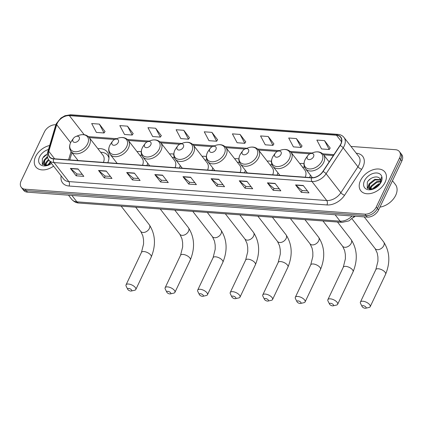 <?xml version="1.0" encoding="UTF-8"?>
<svg xmlns="http://www.w3.org/2000/svg" width="423" height="423" viewBox="0 0 423 423"><rect width="100%" height="100%" fill="white"/><g stroke="black" fill="none" stroke-linecap="round" stroke-linejoin="round"><path stroke-width="0.63" d="M211.971 170.363A16.862 11.368 -37.8 0 0 212.79 167.968M206.334 156.542A16.862 11.368 -37.8 0 0 202.072 156.341M146.881 165.583A16.862 11.368 -37.8 0 0 147.696 163.188M141.245 151.762A16.862 11.368 -37.8 0 0 136.978 151.566M179.426 167.973A16.862 11.368 -37.8 0 0 180.24 165.578M173.79 154.152A16.862 11.368 -37.8 0 0 169.528 153.951M244.515 172.753A16.862 11.368 -37.8 0 0 245.335 170.358M238.879 158.932A16.862 11.368 -37.8 0 0 234.617 158.731M277.065 175.143A16.862 11.368 -37.8 0 0 277.879 172.743M271.429 161.322A16.862 11.368 -37.8 0 0 267.162 161.121M309.61 177.533A16.862 11.368 -37.8 0 0 310.429 175.133M303.973 163.712A16.862 11.368 -37.8 0 0 299.711 163.511M107.78 162.718A16.862 11.368 -37.8 0 0 107.273 151.968A16.862 11.368 -37.8 0 0 97.882 148.695M355.209 216.227A9.544 6.435 142.2 0 1 353.512 217.438M55.836 124.769L55.751 124.764A9.544 6.435 -37.8 0 0 44.404 131.934L21.15 180.901A9.544 6.435 -37.8 0 0 21.287 187.32L23.593 190.287A9.544 6.435 -37.8 0 0 27.458 192.169L367.249 217.11A9.544 6.435 -37.8 0 0 378.596 209.94L401.85 160.973A9.544 6.435 -37.8 0 0 401.713 154.554L400.56 153.073A9.544 6.435 -37.8 0 1 400.697 159.487A9.544 6.435 -37.8 0 0 400.56 153.073L399.407 151.587A9.544 6.435 -37.8 0 0 395.542 149.71L350.984 146.437M22.44 188.806A9.544 6.435 -37.8 0 0 26.305 190.683L366.096 215.624A9.544 6.435 -37.8 0 0 377.443 208.46L400.697 159.487L377.443 208.46A9.544 6.435 -37.8 0 1 366.096 215.624L26.305 190.683A9.544 6.435 -37.8 0 1 22.44 188.806M35.59 156.626A15.27 10.295 -37.8 0 0 35.812 166.889A15.27 10.295 -37.8 0 0 53.584 166.112A15.27 10.295 -37.8 0 1 35.812 166.889A15.27 10.295 -37.8 0 1 35.59 156.626A15.27 10.295 -37.8 0 1 49.681 145.48A15.27 10.295 -37.8 0 0 35.59 156.626M360.539 180.478A15.27 10.295 -37.8 0 0 360.761 190.747A15.27 10.295 -37.8 0 0 373.07 192.846A15.27 10.295 -37.8 0 0 385.104 182.281A15.27 10.295 -37.8 0 0 384.882 172.013A15.27 10.295 -37.8 0 0 372.573 169.914A15.27 10.295 -37.8 0 0 360.539 180.478A15.27 10.295 -37.8 0 0 360.761 190.747A15.27 10.295 -37.8 0 0 373.07 192.846A15.27 10.295 -37.8 0 0 385.104 182.281A15.27 10.295 -37.8 0 0 384.882 172.013A15.27 10.295 -37.8 0 0 372.573 169.914A15.27 10.295 -37.8 0 0 360.539 180.478M57.258 123.267A10.178 6.863 142.2 0 1 69.361 115.622L336.486 135.228A10.178 6.863 142.2 0 1 340.61 137.232A10.178 6.863 142.2 0 1 339.955 145.501L322.871 171.452A10.178 6.863 142.2 0 1 311.571 177.676L53.652 158.741A10.178 6.863 142.2 0 1 49.528 156.737A10.178 6.863 142.2 0 1 48.825 151.334L56.703 124.706A10.178 6.863 142.2 0 1 57.258 123.267M57.057 123.252A10.432 7.038 -37.8 0 0 56.486 124.727L48.603 151.355A10.432 7.038 -37.8 0 0 53.552 158.948L311.471 177.882A10.432 7.038 -37.8 0 0 323.056 171.5L340.14 145.549A10.432 7.038 -37.8 0 0 336.586 135.022L69.462 115.416A10.432 7.038 -37.8 0 0 57.057 123.252M330.178 148.045L324.52 140.632L316.843 140.071L321.549 148.938L329.221 149.504L330.226 147.981M302.038 145.983L296.375 138.564L288.698 138.004L293.403 146.876L301.076 147.437L302.08 145.914M273.893 143.915L268.23 136.502L260.552 135.936L265.258 144.809L272.93 145.375L273.935 143.846M245.747 141.848L240.084 134.435L232.407 133.869L237.113 142.741L244.79 143.307L245.789 141.784M105.02 131.516L99.357 124.103L91.68 123.542L96.386 132.41L104.063 132.975L105.063 131.453M133.166 133.583L127.503 126.17L119.825 125.605L124.531 134.477L132.209 135.043L133.208 133.52M161.311 135.651L155.648 128.238L147.971 127.672L152.677 136.544L160.354 137.105L161.353 135.582M189.456 137.718L183.794 130.3L176.116 129.739L180.822 138.612L188.499 139.172L189.499 137.649M217.602 139.78L211.939 132.367L204.261 131.807L208.967 140.674L216.645 141.24L217.644 139.717M21.287 187.32A9.544 6.435 -37.8 0 0 25.153 189.197L364.943 214.144A9.544 6.435 -37.8 0 0 376.29 206.974L399.545 158.006A9.544 6.435 -37.8 0 0 399.407 151.587M246.932 181.345L252.695 188.769L245.023 188.203L239.259 180.78L246.932 181.345M275.077 183.413L280.84 190.831L273.168 190.271L267.405 182.847L275.077 183.413M303.222 185.48L308.986 192.899L301.313 192.338L295.55 184.914L303.222 185.48M162.495 175.148L168.259 182.567L160.587 182.006L154.823 174.583L162.495 175.148M134.35 173.081L140.113 180.505L132.441 179.939L126.678 172.515L134.35 173.081M106.205 171.014L111.968 178.437L104.296 177.871L98.533 170.453L106.205 171.014M78.059 168.946L83.823 176.37L76.151 175.809L70.387 168.386L78.059 168.946M218.786 179.278L224.55 186.702L216.877 186.136L211.114 178.718L218.786 179.278M190.641 177.216L196.404 184.634L188.732 184.074L182.969 176.65L190.641 177.216M188.732 184.074L189.589 182.26M194.86 182.646L189.546 182.255L183.18 176.877A2.543 1.507 -85.8 0 1 182.969 176.65M216.877 186.136L217.734 184.328M223.006 184.714L217.692 184.322L211.326 178.945A2.543 1.507 -85.8 0 1 211.114 178.718M76.151 175.809L77.007 173.996M82.284 174.382L76.965 173.99L70.599 168.613A2.543 1.507 -85.8 0 1 70.387 168.386M104.296 177.871L105.153 176.063M110.429 176.449L105.11 176.058L98.744 170.675A2.543 1.507 -85.8 0 1 98.533 170.453M132.441 179.939L133.298 178.131M138.575 178.517L133.256 178.125L126.889 172.743A2.543 1.507 -85.8 0 1 126.678 172.515M160.587 182.006L161.443 180.193M166.72 180.584L161.401 180.193L155.035 174.81A2.543 1.507 -85.8 0 1 154.823 174.583M301.313 192.338L302.17 190.524M307.442 190.91L302.128 190.519L295.762 185.142A2.543 1.507 -85.8 0 1 295.55 184.914M273.168 190.271L274.025 188.457M279.296 188.848L273.982 188.457L267.616 183.074A2.543 1.507 -85.8 0 1 267.405 182.847M245.023 188.203L245.879 186.395M251.151 186.781L245.837 186.39L239.471 181.007A2.543 1.507 -85.8 0 1 239.259 180.78M211.939 132.367L216.645 141.24M183.794 130.3L188.499 139.172M155.648 128.238L160.354 137.105M127.503 126.17L132.209 135.043M99.357 124.103L104.063 132.975M240.084 134.435L244.79 143.307M268.23 136.502L272.93 145.375M296.375 138.564L301.076 147.437M324.52 140.632L329.221 149.504M50.792 162.517A15.905 10.728 -37.8 0 0 49.116 164.05M47.513 165.398L50.284 161.866M48.354 165.176L50.744 162.453M45.33 165.271L46.07 162.226L48.481 159.487M45.763 165.409L46.53 162.818L48.915 160.1M46.747 165.53L44.071 164.357L44.241 159.873L47.387 156.61M45.198 165.557L44.071 164.357M44.32 164.632L44.695 160.46L47.561 157.388M48.492 149.493A10.369 6.995 -37.8 0 0 39.529 156.912A10.369 6.995 -37.8 0 0 48.449 165.16A10.369 6.995 -37.8 0 0 51.553 163.5M47.328 153.94L42.363 158.361L42.305 164.214L48.291 165.197M43.426 156.864L45.578 154.934M42.786 164.663L43.548 161.745M44.97 165.107L45.377 164.098M42.559 164.468L44.172 159.994M44.552 165.456L44.653 165.092M44.695 164.938L46.001 162.353M47.365 165.43L47.831 164.706M130.718 291.05A2.226 0.983 -154.6 0 0 131.252 291.024A2.226 0.983 -154.6 0 0 131.304 289.665A2.226 0.983 -154.6 0 0 128.698 288.454A2.226 0.983 -154.6 0 0 127.751 289.358A2.226 0.983 -154.6 0 0 130.718 291.05M127.751 289.358L126.176 286.223A5.409 2.39 25.4 0 1 126.049 284.853A5.409 2.39 25.4 0 1 128.481 284.018A5.409 2.39 25.4 0 1 133.885 286.165A5.409 2.39 25.4 0 1 135.815 289.496A5.409 2.39 25.4 0 1 134.678 290.257L131.252 291.024M79.159 139.527A3.818 2.575 -37.8 0 0 75.876 136.492A3.818 2.575 -37.8 0 0 73.417 138.4A3.818 2.575 -37.8 0 0 73.015 139.077A3.818 2.575 -37.8 0 0 74.617 142.392A3.818 2.575 -37.8 0 0 79.159 139.527M103.429 162.395A11.453 7.725 -37.8 0 0 103.001 155.283L89.19 137.496C86.583 134.562 83.035 133.885 78.541 135.466A10.522 7.096 -37.8 0 1 87.587 143.831A10.522 7.096 -37.8 0 1 75.077 151.735A10.522 7.096 -37.8 0 1 70.662 142.588A10.522 7.096 -37.8 0 1 71.762 140.727L73.417 138.4M108.954 158.154A15.112 10.189 -37.8 0 0 107.616 155.267A15.112 10.189 -37.8 0 0 100.653 152.259M108.986 157.298A15.112 10.189 -37.8 0 0 108.198 156.008L107.616 155.267M169.813 293.922A2.226 0.983 -154.6 0 0 170.347 293.89A2.226 0.983 -154.6 0 0 170.4 292.536A2.226 0.983 -154.6 0 0 167.794 291.325A2.226 0.983 -154.6 0 0 166.847 292.23A2.226 0.983 -154.6 0 0 169.813 293.922M166.847 292.23L165.271 289.094A5.409 2.39 25.4 0 1 165.144 287.725A5.409 2.39 25.4 0 1 167.577 286.889A5.409 2.39 25.4 0 1 172.981 289.036A5.409 2.39 25.4 0 1 174.916 292.367A5.409 2.39 25.4 0 1 173.774 293.128L170.347 293.89M118.255 142.398A3.818 2.575 -37.8 0 0 114.971 139.357A3.818 2.575 -37.8 0 0 112.513 141.271A3.818 2.575 -37.8 0 0 112.116 141.943A3.818 2.575 -37.8 0 0 113.718 145.263A3.818 2.575 -37.8 0 0 118.255 142.398M142.525 165.266A11.453 7.725 -37.8 0 0 142.096 158.154L128.285 140.367C125.679 137.433 122.131 136.756 117.636 138.332A10.522 7.096 -37.8 0 1 126.683 146.702A10.522 7.096 -37.8 0 1 114.173 154.607A10.522 7.096 -37.8 0 1 109.758 145.459A10.522 7.096 -37.8 0 1 110.858 143.593L112.513 141.271M141.864 155.331A15.112 10.189 -37.8 0 0 139.749 155.13M202.358 296.312A2.226 0.983 -154.6 0 0 202.892 296.28A2.226 0.983 -154.6 0 0 202.95 294.926A2.226 0.983 -154.6 0 0 200.343 293.71A2.226 0.983 -154.6 0 0 199.392 294.62A2.226 0.983 -154.6 0 0 202.358 296.312M199.392 294.62L197.816 291.484A5.409 2.39 25.4 0 1 197.689 290.115A5.409 2.39 25.4 0 1 200.127 289.279A5.409 2.39 25.4 0 1 205.525 291.421A5.409 2.39 25.4 0 1 207.46 294.752A5.409 2.39 25.4 0 1 206.318 295.518L202.892 296.28M150.8 144.788A3.818 2.575 -37.8 0 0 147.516 141.747A3.818 2.575 -37.8 0 0 145.057 143.656A3.818 2.575 -37.8 0 0 144.661 144.333A3.818 2.575 -37.8 0 0 146.263 147.653A3.818 2.575 -37.8 0 0 150.8 144.788M175.069 167.656A11.453 7.725 -37.8 0 0 174.641 160.544L160.83 142.757C158.228 139.823 154.675 139.146 150.181 140.722A10.522 7.096 -37.8 0 1 159.228 149.092A10.522 7.096 -37.8 0 1 146.718 156.991A10.522 7.096 -37.8 0 1 142.302 147.849A10.522 7.096 -37.8 0 1 143.408 145.983L145.057 143.656M174.408 157.716A15.112 10.189 -37.8 0 0 172.293 157.52M234.908 298.701A2.226 0.983 -154.6 0 0 235.437 298.67A2.226 0.983 -154.6 0 0 235.495 297.311A2.226 0.983 -154.6 0 0 232.888 296.1A2.226 0.983 -154.6 0 0 231.936 297.009A2.226 0.983 -154.6 0 0 234.908 298.701M231.936 297.009L230.366 293.869A5.409 2.39 25.4 0 1 230.234 292.505A5.409 2.39 25.4 0 1 232.671 291.669A5.409 2.39 25.4 0 1 238.07 293.811A5.409 2.39 25.4 0 1 240.005 297.142A5.409 2.39 25.4 0 1 238.863 297.908L235.437 298.67M183.349 147.172A3.818 2.575 -37.8 0 0 180.066 144.137A3.818 2.575 -37.8 0 0 177.607 146.046A3.818 2.575 -37.8 0 0 177.205 146.723A3.818 2.575 -37.8 0 0 178.807 150.043A3.818 2.575 -37.8 0 0 183.349 147.172M207.614 170.046A11.453 7.725 -37.8 0 0 207.191 162.934L193.38 145.147C190.773 142.213 187.225 141.536 182.725 143.111A10.522 7.096 -37.8 0 1 191.772 151.482A10.522 7.096 -37.8 0 1 179.267 159.381A10.522 7.096 -37.8 0 1 174.852 150.239A10.522 7.096 -37.8 0 1 175.952 148.373L177.607 146.046M206.953 160.106A15.112 10.189 -37.8 0 0 204.843 159.91M267.452 301.086A2.226 0.983 -154.6 0 0 267.986 301.06A2.226 0.983 -154.6 0 0 268.039 299.701A2.226 0.983 -154.6 0 0 265.433 298.49A2.226 0.983 -154.6 0 0 264.486 299.399A2.226 0.983 -154.6 0 0 267.452 301.086M264.486 299.399L262.91 296.259A5.409 2.39 25.4 0 1 262.783 294.894A5.409 2.39 25.4 0 1 265.216 294.059A5.409 2.39 25.4 0 1 270.62 296.2A5.409 2.39 25.4 0 1 272.549 299.532A5.409 2.39 25.4 0 1 271.413 300.298L267.986 301.06M215.894 149.562A3.818 2.575 -37.8 0 0 212.61 146.527A3.818 2.575 -37.8 0 0 210.152 148.436A3.818 2.575 -37.8 0 0 209.755 149.113A3.818 2.575 -37.8 0 0 211.352 152.433A3.818 2.575 -37.8 0 0 215.894 149.562M240.164 172.431A11.453 7.725 -37.8 0 0 239.735 165.324L225.924 147.537C223.318 144.603 219.77 143.92 215.275 145.501A10.522 7.096 -37.8 0 1 224.322 153.872A10.522 7.096 -37.8 0 1 211.812 161.771A10.522 7.096 -37.8 0 1 207.397 152.629A10.522 7.096 -37.8 0 1 208.497 150.762L210.152 148.436M239.497 162.495A15.112 10.189 -37.8 0 0 237.388 162.3M299.997 303.476A2.226 0.983 -154.6 0 0 300.531 303.45A2.226 0.983 -154.6 0 0 300.589 302.091A2.226 0.983 -154.6 0 0 297.982 300.88A2.226 0.983 -154.6 0 0 297.031 301.789A2.226 0.983 -154.6 0 0 299.997 303.476M297.031 301.789L295.455 298.649A5.409 2.39 25.4 0 1 295.328 297.279A5.409 2.39 25.4 0 1 297.766 296.449A5.409 2.39 25.4 0 1 303.164 298.59A5.409 2.39 25.4 0 1 305.099 301.922A5.409 2.39 25.4 0 1 303.957 302.683L300.531 303.45M248.438 151.952A3.818 2.575 -37.8 0 0 245.155 148.917A3.818 2.575 -37.8 0 0 242.696 150.826A3.818 2.575 -37.8 0 0 242.3 151.503A3.818 2.575 -37.8 0 0 243.902 154.818A3.818 2.575 -37.8 0 0 248.438 151.952M272.708 174.821A11.453 7.725 -37.8 0 0 272.28 167.709L258.469 149.927C255.867 146.993 252.314 146.31 247.82 147.891A10.522 7.096 -37.8 0 1 256.867 156.256A10.522 7.096 -37.8 0 1 244.357 164.161A10.522 7.096 -37.8 0 1 239.941 155.014A10.522 7.096 -37.8 0 1 241.047 153.152L242.696 150.826M272.047 164.885A15.112 10.189 -37.8 0 0 269.932 164.69M332.541 305.866A2.226 0.983 -154.6 0 0 333.075 305.84A2.226 0.983 -154.6 0 0 333.134 304.481A2.226 0.983 -154.6 0 0 330.527 303.27A2.226 0.983 -154.6 0 0 329.575 304.174A2.226 0.983 -154.6 0 0 332.541 305.866M329.575 304.174L328.005 301.039A5.409 2.39 25.4 0 1 327.873 299.669A5.409 2.39 25.4 0 1 330.31 298.839A5.409 2.39 25.4 0 1 335.709 300.98A5.409 2.39 25.4 0 1 337.644 304.311A5.409 2.39 25.4 0 1 336.502 305.073L333.075 305.84M280.983 154.342A3.818 2.575 -37.8 0 0 277.705 151.307A3.818 2.575 -37.8 0 0 275.246 153.216A3.818 2.575 -37.8 0 0 274.844 153.893A3.818 2.575 -37.8 0 0 276.446 157.208A3.818 2.575 -37.8 0 0 280.983 154.342M305.253 177.211A11.453 7.725 -37.8 0 0 304.83 170.099L291.013 152.312C288.412 149.377 284.859 148.7 280.364 150.281A10.522 7.096 -37.8 0 1 289.411 158.646A10.522 7.096 -37.8 0 1 276.906 166.551A10.522 7.096 -37.8 0 1 272.491 157.404A10.522 7.096 -37.8 0 1 273.591 155.542L275.246 153.216M304.592 167.275A15.112 10.189 -37.8 0 0 302.482 167.074M365.091 308.256A2.226 0.983 -154.6 0 0 365.625 308.23A2.226 0.983 -154.6 0 0 365.678 306.871A2.226 0.983 -154.6 0 0 363.071 305.66A2.226 0.983 -154.6 0 0 362.125 306.564A2.226 0.983 -154.6 0 0 365.091 308.256M362.125 306.564L360.549 303.428A5.409 2.39 25.4 0 1 360.422 302.059A5.409 2.39 25.4 0 1 362.855 301.224A5.409 2.39 25.4 0 1 368.259 303.37A5.409 2.39 25.4 0 1 370.188 306.701A5.409 2.39 25.4 0 1 369.046 307.463L365.625 308.23M313.533 156.732A3.818 2.575 -37.8 0 0 310.249 153.697A3.818 2.575 -37.8 0 0 307.791 155.606A3.818 2.575 -37.8 0 0 307.389 156.283A3.818 2.575 -37.8 0 0 308.991 159.598A3.818 2.575 -37.8 0 0 313.533 156.732M379.939 207.122A15.905 10.728 -37.8 0 0 395.701 195.31A15.905 10.728 -37.8 0 0 395.473 184.613L392.465 180.737M376.724 185.597A15.905 10.728 -37.8 0 0 374.064 187.902M372.462 189.255L372.848 188.436L378.442 184L380.06 183.63M373.308 189.028L378.897 184.587L379.664 184.37M370.278 189.129L371.019 186.083L376.613 181.641L380.663 181.393M370.712 189.261L371.479 186.67L377.067 182.234L380.61 181.879M379.632 184.428A7.191 4.849 -37.8 0 0 380.044 183.661A7.191 4.849 -37.8 0 0 380.14 179.114C378.225 174.921 369.781 177.316 367.312 182.218L367.259 188.071L373.239 189.049M371.695 189.382L369.02 188.209L369.189 183.725L374.783 179.283L380.451 179.764M370.146 189.414L369.02 188.209M369.274 188.489L369.649 184.317L375.238 179.875L380.563 180.129M380.594 182.948L381.313 177.343L380.425 183.096L379.764 184.259M364.483 180.769A10.369 6.995 -37.8 0 0 373.398 189.018A10.369 6.995 -37.8 0 0 380.076 183.831A10.369 6.995 -37.8 0 0 381.165 181.99A10.369 6.995 -37.8 0 0 376.814 172.981A10.369 6.995 -37.8 0 0 364.483 180.769M368.375 180.721L370.532 178.792M367.74 188.515L368.496 185.597M369.919 188.959L370.326 187.955M367.508 188.325L369.126 183.846M369.506 189.314L369.602 188.944M369.649 188.795L370.955 186.205M372.319 189.282L372.785 188.563M27.458 192.169L25.153 189.197M401.85 160.973L399.545 158.006M378.596 209.94L376.29 206.974M367.249 217.11L364.943 214.144M354.537 216.179L348.996 220.875L342.085 222.355L78.863 203.035C78.456 203.003 75.093 203.072 71.725 199.339A12.727 8.582 -37.8 0 0 76.88 201.84L71.899 195.431M78.863 203.035A6.361 3.765 -85.8 0 1 76.88 201.84L340.103 221.166L335.122 214.752M342.085 222.355A6.361 3.765 -85.8 0 1 340.103 221.166A12.727 8.582 -37.8 0 0 352.1 216M69.361 115.622L84.193 134.715M356.256 153.226L356.272 153.226A3.183 1.882 -85.8 0 1 356.266 153.237A15.905 10.728 142.2 0 1 362.945 167.053A15.905 10.728 142.2 0 1 361.686 169.274L344.602 195.225A15.905 10.728 142.2 0 1 326.947 204.949L69.028 186.02A15.905 10.728 142.2 0 1 61.15 175.852M340.14 145.549A3.183 1.058 33.4 0 1 343.185 147.791L357.937 166.789A12.727 8.582 -37.8 0 0 358.947 165.007A12.727 8.582 -37.8 0 0 358.762 156.452L344.005 137.454A12.727 8.582 142.2 0 1 343.185 147.791L326.101 173.737A12.727 8.582 142.2 0 1 311.973 181.52L54.054 162.585A3.183 1.882 -85.8 0 1 53.552 158.948M336.586 135.022A3.183 1.882 -85.8 0 1 337.861 134.355L70.736 114.744L64.962 115.728L60.949 118.038L56.28 123.722L55.582 125.536A3.183 1.713 16.5 0 1 56.486 124.727M311.471 177.882A3.183 1.882 94.2 0 0 311.973 181.52L326.73 200.518A12.727 8.582 -37.8 0 0 340.853 192.74L357.937 166.789A3.183 1.058 -146.6 0 0 361.686 169.274M323.056 171.5A3.183 1.058 33.4 0 1 326.101 173.737L340.853 192.74A3.183 1.058 -146.6 0 0 344.602 195.225M55.582 125.536L47.704 152.158A3.183 1.713 16.5 0 1 48.603 151.355M69.028 186.02A3.183 1.882 -85.8 0 0 68.812 181.583L54.054 162.585A12.727 8.582 142.2 0 1 48.899 160.079L63.656 179.082A12.727 8.582 -37.8 0 0 68.812 181.583L326.73 200.518A3.183 1.882 -85.8 0 1 326.947 204.949M70.736 114.744A3.183 1.882 94.2 0 0 69.462 115.416M336.486 135.228L341.53 141.726M333.937 154.638L322.738 153.819M311.984 153.026L290.194 151.429M279.434 150.636L257.649 149.039M246.889 148.251L225.099 146.649M214.345 145.861L192.555 144.259M181.795 143.471L160.01 141.869M149.25 141.081L127.466 139.484M116.706 138.691L88.365 136.613M56.703 124.706L70.63 142.641M48.825 151.334L54.63 158.815M71.064 151.503L68.595 159.836M190.815 177.438L183.18 176.877M162.67 175.371L155.035 174.81M134.525 173.303L126.889 172.743M106.379 171.236L98.744 170.675M78.234 169.174L70.599 168.613M218.961 179.505L211.326 178.945M247.106 181.567L239.471 181.007M275.251 183.635L267.616 183.074M303.397 185.702L295.762 185.142M143.905 251.548A5.409 2.39 -154.6 0 0 141.467 252.383L143.571 243.986L143.534 239.709L142.831 235.807L140.78 231.423A5.409 3.648 142.2 0 0 142.969 232.486A5.409 3.648 142.2 0 0 149.398 228.425A5.409 3.648 142.2 0 0 149.319 224.787C155.437 234.384 156.076 245.129 151.238 257.02A5.409 2.39 -154.6 0 0 149.303 253.689A5.409 2.39 -154.6 0 0 143.905 251.548M78.075 160.534L71.096 151.545A11.453 7.725 -37.8 0 0 80.328 153.121A11.453 7.725 -37.8 0 0 89.353 145.2A11.453 7.725 -37.8 0 0 89.19 137.496M108.975 156.817A15.254 10.284 -37.8 0 0 108.394 156.251L108.346 156.214M183 254.419A5.409 2.39 -154.6 0 0 180.563 255.249L182.667 246.858L182.63 242.575L181.927 238.672L179.875 234.289A5.409 3.648 142.2 0 0 182.064 235.357A5.409 3.648 142.2 0 0 188.494 231.291A5.409 3.648 142.2 0 0 188.415 227.659C194.538 237.255 195.172 248 190.334 259.891A5.409 2.39 -154.6 0 0 188.399 256.56A5.409 2.39 -154.6 0 0 183 254.419M117.171 163.405L110.192 154.416A11.453 7.725 -37.8 0 0 119.423 155.992A11.453 7.725 -37.8 0 0 128.449 148.071A11.453 7.725 -37.8 0 0 128.285 140.367M215.545 256.803A5.409 2.39 -154.6 0 0 213.107 257.639L215.212 249.242L215.18 244.965L214.477 241.062L212.42 236.679A5.409 3.648 142.2 0 0 214.609 237.742A5.409 3.648 142.2 0 0 221.044 233.681A5.409 3.648 142.2 0 0 220.965 230.043C227.082 239.645 227.722 250.39 222.879 262.281A5.409 2.39 -154.6 0 0 220.943 258.95A5.409 2.39 -154.6 0 0 215.545 256.803M149.721 165.795L142.741 156.806A11.453 7.725 -37.8 0 0 151.968 158.382A11.453 7.725 -37.8 0 0 160.999 150.456A11.453 7.725 -37.8 0 0 160.83 142.757M248.09 259.193A5.409 2.39 -154.6 0 0 245.657 260.029L247.756 251.632L247.725 247.355L247.021 243.452L244.965 239.069A5.409 3.648 142.2 0 0 247.159 240.132A5.409 3.648 142.2 0 0 253.589 236.071A5.409 3.648 142.2 0 0 253.509 232.433C259.627 242.035 260.267 252.78 255.423 264.671A5.409 2.39 -154.6 0 0 253.493 261.34A5.409 2.39 -154.6 0 0 248.09 259.193M182.265 168.185L175.286 159.196A11.453 7.725 -37.8 0 0 184.518 160.772A11.453 7.725 -37.8 0 0 193.544 152.846A11.453 7.725 -37.8 0 0 193.38 145.147M280.639 261.583A5.409 2.39 -154.6 0 0 278.202 262.419L280.306 254.022L280.269 249.744L279.566 245.842L277.514 241.459A5.409 3.648 142.2 0 0 279.703 242.522A5.409 3.648 142.2 0 0 286.133 238.461A5.409 3.648 142.2 0 0 286.054 234.823C292.171 244.425 292.811 255.169 287.973 267.056A5.409 2.39 -154.6 0 0 286.038 263.725A5.409 2.39 -154.6 0 0 280.639 261.583M214.81 170.575L207.83 161.586A11.453 7.725 -37.8 0 0 217.062 163.162A11.453 7.725 -37.8 0 0 226.088 155.236A11.453 7.725 -37.8 0 0 225.924 147.537M313.184 263.973A5.409 2.39 -154.6 0 0 310.746 264.809L312.851 256.412L312.819 252.134L312.111 248.232L310.059 243.849A5.409 3.648 142.2 0 0 312.248 244.912A5.409 3.648 142.2 0 0 318.678 240.851A5.409 3.648 142.2 0 0 318.604 237.213C324.721 246.81 325.361 257.554 320.518 269.446A5.409 2.39 -154.6 0 0 318.582 266.115A5.409 2.39 -154.6 0 0 313.184 263.973M247.36 172.959L240.38 163.976A11.453 7.725 -37.8 0 0 249.607 165.546A11.453 7.725 -37.8 0 0 258.633 157.626A11.453 7.725 -37.8 0 0 258.469 149.927M345.728 266.363A5.409 2.39 -154.6 0 0 343.291 267.199L345.395 258.802L345.364 254.524L344.66 250.622L342.604 246.239A5.409 3.648 142.2 0 0 344.798 247.302A5.409 3.648 142.2 0 0 351.227 243.241A5.409 3.648 142.2 0 0 351.148 239.603C357.266 249.2 357.906 259.944 353.062 271.836A5.409 2.39 -154.6 0 0 351.132 268.505A5.409 2.39 -154.6 0 0 345.728 266.363M279.904 175.349L272.925 166.361A11.453 7.725 -37.8 0 0 282.157 167.936A11.453 7.725 -37.8 0 0 291.183 160.016A11.453 7.725 -37.8 0 0 291.013 152.312M378.273 268.753A5.409 2.39 -154.6 0 0 375.841 269.583L377.945 261.192L377.908 256.909L377.205 253.012L375.153 248.624A5.409 3.648 142.2 0 0 377.342 249.692A5.409 3.648 142.2 0 0 383.772 245.631A5.409 3.648 142.2 0 0 383.693 241.993C389.81 251.59 390.45 262.334 385.612 274.226A5.409 2.39 -154.6 0 0 383.677 270.894A5.409 2.39 -154.6 0 0 378.273 268.753M307.791 155.606L306.136 157.932A10.522 7.096 -37.8 0 0 305.036 159.794A10.522 7.096 -37.8 0 0 309.451 168.941A10.522 7.096 -37.8 0 0 321.961 161.036A10.522 7.096 -37.8 0 0 312.914 152.671L310.249 153.697M312.417 177.692L305.469 168.751A11.453 7.725 -37.8 0 0 314.701 170.326A11.453 7.725 -37.8 0 0 323.727 162.406A11.453 7.725 -37.8 0 0 323.563 154.702C320.957 151.767 317.409 151.09 312.914 152.671M71.725 199.339L68.494 195.177M47.704 152.158C46.847 155.199 47.244 157.837 48.899 160.079M344.005 137.454C342.519 135.603 340.473 134.567 337.861 134.355M71.926 152.613L69.763 159.926M333.35 155.537L323.658 154.823M309.953 153.819L291.109 152.433M277.409 151.429L258.564 150.049M244.864 149.039L226.019 147.659M212.314 146.654L193.47 145.269M179.77 144.264L160.925 142.879M147.225 141.874L128.381 140.489M114.681 139.484L89.285 137.618M151.238 257.02L135.815 289.496M135.667 207.201L149.319 224.787M75.876 136.492L78.541 135.466M71.096 151.545C69.266 148.981 69.102 146.025 70.615 142.667L71.762 140.727M141.467 252.383L126.049 284.853M121.142 206.138L140.78 231.423M108.394 156.251L108.97 156.753M190.334 259.891L174.916 292.367M174.762 210.072L188.415 227.659M114.971 139.357L117.636 138.332M110.192 154.416C108.362 151.852 108.203 148.896 109.716 145.538L110.858 143.593M180.563 255.249L165.144 287.725M160.238 209.004L179.875 234.289M222.879 262.281L207.46 294.752M207.307 212.462L220.965 230.043M147.516 141.747L150.181 140.722M142.741 156.806C140.907 154.242 140.748 151.281 142.26 147.928L143.408 145.983M213.107 257.639L197.689 290.115M192.788 211.394L212.42 236.679M255.423 264.671L240.005 297.142M239.852 214.852L253.509 232.433M180.066 144.137L182.725 143.111M175.286 159.196C173.451 156.632 173.293 153.671 174.805 150.318L175.952 148.373M245.657 260.029L230.234 292.505M225.332 213.784L244.965 239.069M287.973 267.056L272.549 299.532M272.401 217.242L286.054 234.823M212.61 146.527L215.275 145.501M207.83 161.586C206.001 159.022 205.837 156.061 207.349 152.708L208.497 150.762M278.202 262.419L262.783 294.894M257.877 216.174L277.514 241.459M320.518 269.446L305.099 301.922M304.946 219.627L318.604 237.213M245.155 148.917L247.82 147.891M240.38 163.976C238.546 161.412 238.387 158.451 239.899 155.098L241.047 153.152M310.746 264.809L295.328 297.279M290.421 218.564L310.059 243.849M353.062 271.836L337.644 304.311M337.491 222.017L351.148 239.603M277.705 151.307L280.364 150.281M272.925 166.361C271.09 163.801 270.932 160.84 272.444 157.488L273.591 155.542M343.291 267.199L327.873 299.669M322.971 220.954L342.604 246.239M385.612 274.226L370.188 306.701M364.198 216.888L383.693 241.993M305.469 168.751C303.64 166.186 303.476 163.23 304.988 159.873L306.136 157.932M329.157 161.909L323.563 154.702M375.841 269.583L360.422 302.059M352.036 218.86L375.153 248.624"/></g></svg>
